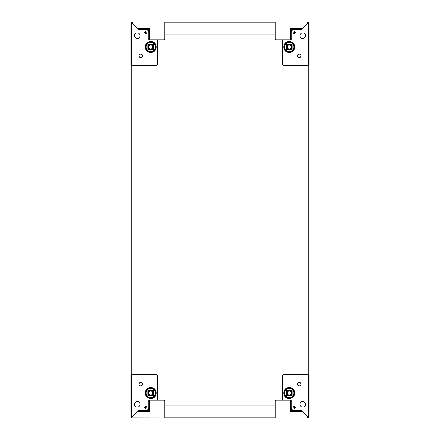 <?xml version="1.0" encoding="UTF-8"?>
<svg xmlns="http://www.w3.org/2000/svg" width="440" height="440" viewBox="0 0 440 440"><rect width="100%" height="100%" fill="white"/><g stroke="black" fill="none" stroke-linecap="round" stroke-linejoin="round"><path stroke-width="0.66" d="M275.038 417.89L164.962 417.89L164.962 405.812L275.038 405.812L275.038 417.89M164.764 417.973L164.764 417.142L131.747 417.181L131.747 417.973L164.764 417.973A0.831 0.831 0 0 0 165.088 417.89L274.912 417.89A0.831 0.831 0 0 0 275.237 417.973L307.692 417.973L307.692 417.181L307.692 417.973L308.253 417.973L308.253 417.181L307.692 417.142L307.692 417.973L307.692 417.181M148.324 46.976A2.387 2.387 0 0 0 150.711 49.357A2.387 2.387 0 0 0 153.098 46.976A2.387 2.387 0 0 0 150.711 44.589A2.387 2.387 0 0 0 148.324 46.976M153.241 46.976A2.53 2.53 0 0 1 150.711 49.5A2.53 2.53 0 0 1 148.181 46.976A2.53 2.53 0 0 1 150.711 44.446A2.53 2.53 0 0 1 153.241 46.976M153.285 46.976A2.574 2.574 0 0 1 150.711 49.544A2.574 2.574 0 0 1 148.137 46.976A2.574 2.574 0 0 1 150.711 44.402A2.574 2.574 0 0 1 153.285 46.976M153.483 45.062A3.366 3.366 0 0 0 152.62 44.204M148.803 44.204A3.366 3.366 0 0 0 147.939 45.062M147.939 48.884A3.366 3.366 0 0 0 148.803 49.742M152.62 49.742A3.366 3.366 0 0 0 153.483 48.884M151.707 394.752A1.997 1.997 0 0 1 148.984 394.026A1.997 1.997 0 0 1 149.715 391.298A1.997 1.997 0 0 1 152.438 392.029A1.997 1.997 0 0 1 151.707 394.752M149.523 390.968A2.376 2.376 0 0 0 148.654 394.213A2.376 2.376 0 0 0 151.899 395.087A2.376 2.376 0 0 1 148.654 394.213A2.376 2.376 0 0 1 149.523 390.968A2.376 2.376 0 0 1 152.768 391.837A2.376 2.376 0 0 1 151.899 395.087A2.376 2.376 0 0 0 152.768 391.837A2.376 2.376 0 0 0 149.523 390.968M146.157 393.025A4.554 4.554 0 0 1 150.711 388.476A4.554 4.554 0 0 1 155.265 393.025A4.554 4.554 0 0 1 150.711 397.579A4.554 4.554 0 0 1 146.157 393.025M139.029 384.12A1.782 1.782 0 0 0 140.811 385.902A1.782 1.782 0 0 0 142.593 384.12A1.782 1.782 0 0 0 140.811 382.338A1.782 1.782 0 0 0 139.029 384.12M134.475 404.311A2.772 2.772 0 0 0 137.247 407.083A2.772 2.772 0 0 0 140.019 404.311A2.772 2.772 0 0 0 137.247 401.539A2.772 2.772 0 0 0 134.475 404.311M153.483 390.258L153.483 395.797L147.939 395.797L147.939 390.258L153.483 390.258M146.02 405.636L147.45 407.061L145.767 408.743L144.342 407.314L146.02 405.636L146.834 406.445L145.151 408.127L144.342 407.314L146.02 405.636M156.651 399.955L148.731 399.955L156.651 399.955L148.731 399.955L148.731 408.045A1.98 1.98 0 0 1 146.751 410.025L138.831 410.025L132.121 416.735A0.594 0.594 0 0 0 131.747 416.576L131.747 374.22L155.463 374.22A1.98 1.98 0 0 1 157.443 376.2L157.443 399.163A0.792 0.792 0 0 1 156.651 399.955L148.731 400.153L163.972 400.153A0.792 0.792 0 0 1 164.764 400.945L164.764 417.142L164.764 400.945M157.443 376.2L157.443 399.163M132.308 417.181L132.308 417.142A0.594 0.594 0 0 0 132.149 416.763L138.831 410.025M146.861 406.478L145.184 408.155M131.703 416.581L130.911 416.581L130.911 417.142L131.703 417.142L131.747 416.576L130.911 416.581L130.911 374.22L131.747 374.22A0.831 0.831 0 0 0 132.286 374.022M131.747 417.973L130.911 417.142M130.994 373.896A0.831 0.831 0 0 0 130.917 374.22M164.962 416.598A0.831 0.831 0 0 0 164.764 417.137M149.325 400.153L149.325 410.647L150.117 411.439L149.325 410.647L138.264 410.647M150.117 400.153L150.117 411.439L149.325 410.647M291.676 393.025A2.387 2.387 0 0 0 289.289 390.643A2.387 2.387 0 0 0 286.902 393.025A2.387 2.387 0 0 0 289.289 395.411A2.387 2.387 0 0 0 291.676 393.025M286.759 393.025A2.53 2.53 0 0 1 289.289 390.5A2.53 2.53 0 0 1 291.819 393.025A2.53 2.53 0 0 1 289.289 395.555A2.53 2.53 0 0 1 286.759 393.025M286.715 393.025A2.574 2.574 0 0 1 289.289 390.456A2.574 2.574 0 0 1 291.863 393.025A2.574 2.574 0 0 1 289.289 395.599A2.574 2.574 0 0 1 286.715 393.025M286.517 394.939A3.366 3.366 0 0 0 287.381 395.797M291.198 395.797A3.366 3.366 0 0 0 292.061 394.939M292.061 391.116A3.366 3.366 0 0 0 291.198 390.258M287.381 390.258A3.366 3.366 0 0 0 286.517 391.116M309.007 73.057L309.007 79.09M153.098 393.025A2.387 2.387 0 0 0 150.711 390.643A2.387 2.387 0 0 0 148.324 393.025A2.387 2.387 0 0 0 150.711 395.411A2.387 2.387 0 0 0 153.098 393.025M148.181 393.025A2.53 2.53 0 0 1 150.711 390.5A2.53 2.53 0 0 1 153.241 393.025A2.53 2.53 0 0 1 150.711 395.555A2.53 2.53 0 0 1 148.181 393.025M148.137 393.025A2.574 2.574 0 0 1 150.711 390.456A2.574 2.574 0 0 1 153.285 393.025A2.574 2.574 0 0 1 150.711 395.599A2.574 2.574 0 0 1 148.137 393.025M147.939 394.939A3.366 3.366 0 0 0 148.803 395.797M152.62 395.797A3.366 3.366 0 0 0 153.483 394.939M153.483 391.116A3.366 3.366 0 0 0 152.62 390.258M148.803 390.258A3.366 3.366 0 0 0 147.939 391.116M286.902 46.976A2.387 2.387 0 0 0 289.289 49.357A2.387 2.387 0 0 0 291.676 46.976A2.387 2.387 0 0 0 289.289 44.589A2.387 2.387 0 0 0 286.902 46.976M291.819 46.976A2.53 2.53 0 0 1 289.289 49.5A2.53 2.53 0 0 1 286.759 46.976A2.53 2.53 0 0 1 289.289 44.446A2.53 2.53 0 0 1 291.819 46.976M291.863 46.976A2.574 2.574 0 0 1 289.289 49.544A2.574 2.574 0 0 1 286.715 46.976A2.574 2.574 0 0 1 289.289 44.402A2.574 2.574 0 0 1 291.863 46.976M292.061 45.062A3.366 3.366 0 0 0 291.198 44.204M287.381 44.204A3.366 3.366 0 0 0 286.517 45.062M286.517 48.884A3.366 3.366 0 0 0 287.381 49.742M291.198 49.742A3.366 3.366 0 0 0 292.061 48.884M130.994 374.022L130.994 65.978L143.072 65.978L143.072 374.022L130.994 374.022M290.284 391.298A1.997 1.997 0 0 1 291.016 394.026A1.997 1.997 0 0 1 288.293 394.752A1.997 1.997 0 0 1 287.562 392.029A1.997 1.997 0 0 1 290.284 391.298M288.101 395.087A2.376 2.376 0 0 0 291.346 394.213A2.376 2.376 0 0 0 290.477 390.968A2.376 2.376 0 0 1 291.346 394.213A2.376 2.376 0 0 1 288.101 395.087A2.376 2.376 0 0 1 287.232 391.837A2.376 2.376 0 0 1 290.477 390.968A2.376 2.376 0 0 0 287.232 391.837A2.376 2.376 0 0 0 288.101 395.087M164.962 22.11L275.038 22.11L275.038 34.188L164.962 34.188L164.962 22.11M288.293 45.248A1.997 1.997 0 0 1 291.016 45.975A1.997 1.997 0 0 1 290.284 48.703A1.997 1.997 0 0 1 287.562 47.971A1.997 1.997 0 0 1 288.293 45.248M290.477 49.033A2.376 2.376 0 0 0 291.346 45.788A2.376 2.376 0 0 0 288.101 44.913A2.376 2.376 0 0 1 291.346 45.788A2.376 2.376 0 0 1 290.477 49.033A2.376 2.376 0 0 1 287.232 48.163A2.376 2.376 0 0 1 288.101 44.913A2.376 2.376 0 0 0 287.232 48.163A2.376 2.376 0 0 0 290.477 49.033M309.007 360.91L309.007 366.944M309.089 374.259L309.089 416.581L309.089 374.22L284.537 374.22A1.98 1.98 0 0 0 282.557 376.2L282.557 399.163A0.792 0.792 0 0 0 283.349 399.955L291.269 399.955L291.269 408.045A1.98 1.98 0 0 0 293.249 410.025L301.169 410.025L307.879 416.735A0.594 0.594 0 0 1 308.253 416.576L308.253 417.181M283.349 399.955L291.269 400.153L276.029 400.153A0.792 0.792 0 0 0 275.237 400.945L275.237 417.973M282.557 376.2L282.557 399.163M283.349 40.046L291.269 40.046L291.269 31.955A1.98 1.98 0 0 1 293.249 29.975L301.169 29.975L307.879 23.265A0.594 0.594 0 0 0 308.253 23.425L309.089 23.419L308.253 23.425L308.253 65.78L284.537 65.78A1.98 1.98 0 0 1 282.557 63.8L282.557 40.838A0.792 0.792 0 0 1 283.349 40.046L291.269 39.848L276.029 39.848A0.792 0.792 0 0 1 275.237 39.056L275.237 22.864L275.237 39.056M308.297 23.419L309.089 23.419L309.089 65.78L309.089 22.858L308.297 22.858L308.297 23.425L309.089 23.419L309.089 65.742M290.675 39.848L290.675 29.354L289.883 28.562L302.527 28.562L301.736 29.354L307.852 23.238A0.594 0.594 0 0 1 307.692 22.858L307.692 22.027L275.237 22.027L275.237 22.858L307.692 22.858L307.692 22.027L308.253 22.027L308.253 22.82L307.692 22.82M130.994 366.944L130.994 360.91M284.735 393.025A4.554 4.554 0 0 0 289.289 397.579A4.554 4.554 0 0 0 293.843 393.025A4.554 4.554 0 0 0 289.289 388.476A4.554 4.554 0 0 0 284.735 393.025M300.971 384.12A1.782 1.782 0 0 1 299.189 385.902A1.782 1.782 0 0 1 297.407 384.12A1.782 1.782 0 0 1 299.189 382.338A1.782 1.782 0 0 1 300.971 384.12M305.525 404.311A2.772 2.772 0 0 1 302.753 407.083A2.772 2.772 0 0 1 299.981 404.311A2.772 2.772 0 0 1 302.753 401.539A2.772 2.772 0 0 1 305.525 404.311M294.234 408.743L295.658 407.314L293.981 405.636L292.55 407.061L294.234 408.743M307.714 374.022A0.831 0.831 0 0 0 308.253 374.22L284.537 374.22M307.692 417.973L307.692 417.142A0.594 0.594 0 0 1 307.852 416.763L301.169 410.025M294.817 408.155L293.139 406.478M309.089 374.22L309.089 417.142L308.297 417.142M308.297 416.576L309.089 416.581L308.297 416.581M309.089 417.142L308.253 417.973M301.736 410.647L290.675 410.647L289.883 411.439L289.883 400.153L276.029 400.153M309.084 374.22A0.831 0.831 0 0 0 309.007 373.896M307.692 417.142L275.237 417.142A0.831 0.831 0 0 0 275.038 416.598M293.981 405.636L293.166 406.445L294.85 408.127L295.658 407.314L293.981 405.636M302.527 411.439L289.883 411.439L290.675 410.647L290.675 400.153M289.883 411.439L290.675 410.647M292.061 395.797L292.061 390.258L286.517 390.258L286.517 395.797L292.061 395.797M131.703 22.858L130.911 22.858L130.911 65.78L155.463 65.78A1.98 1.98 0 0 0 157.443 63.8L157.443 40.838A0.792 0.792 0 0 0 156.651 40.046L148.731 40.046L148.731 31.955A1.98 1.98 0 0 0 146.751 29.975L138.831 29.975L132.121 23.265A0.594 0.594 0 0 1 131.747 23.425L131.747 22.027L164.764 22.027L164.764 39.056A0.792 0.792 0 0 1 163.972 39.848L150.117 39.848L163.972 39.848M156.651 40.046L148.731 40.046L156.651 40.046L148.731 40.046L150.117 39.848L150.117 28.562L149.325 29.354L149.325 39.848M157.443 63.8L157.443 40.838M132.308 22.82L132.308 22.027L132.308 22.858L131.747 22.82M261.921 22.11L267.954 22.11M309.007 65.978L309.007 374.022L296.929 374.022L296.929 65.978L309.007 65.978M155.265 46.976A4.554 4.554 0 0 0 150.711 42.422A4.554 4.554 0 0 0 146.157 46.976A4.554 4.554 0 0 0 150.711 51.524A4.554 4.554 0 0 0 155.265 46.976M139.029 55.88A1.782 1.782 0 0 1 140.811 54.098A1.782 1.782 0 0 1 142.593 55.88A1.782 1.782 0 0 1 140.811 57.662A1.782 1.782 0 0 1 139.029 55.88M134.475 35.69A2.772 2.772 0 0 1 137.247 32.918A2.772 2.772 0 0 1 140.019 35.69A2.772 2.772 0 0 1 137.247 38.462A2.772 2.772 0 0 1 134.475 35.69M145.767 31.257L144.342 32.687L146.02 34.364L147.45 32.94L145.767 31.257M132.286 65.978A0.831 0.831 0 0 0 131.747 65.78L155.463 65.78M132.308 22.027L132.308 22.858A0.594 0.594 0 0 1 132.149 23.238L138.831 29.975M145.184 31.845L146.861 33.523M131.703 23.425L130.911 23.419L131.703 23.419M130.911 22.858L131.747 22.027M130.917 65.78A0.831 0.831 0 0 0 130.994 66.105M165.088 22.11A0.831 0.831 0 0 0 164.764 22.027M132.308 22.858L164.764 22.858A0.831 0.831 0 0 0 164.962 23.402M146.02 34.364L146.834 33.556L145.151 31.873L144.342 32.687L146.02 34.364M138.264 29.354L149.325 29.354L150.117 28.562L149.325 29.354M147.939 44.204L147.939 49.742L153.483 49.742L153.483 44.204L147.939 44.204M293.843 46.976A4.554 4.554 0 0 1 289.289 51.524A4.554 4.554 0 0 1 284.735 46.976A4.554 4.554 0 0 1 289.289 42.422A4.554 4.554 0 0 1 293.843 46.976M300.971 55.88A1.782 1.782 0 0 0 299.189 54.098A1.782 1.782 0 0 0 297.407 55.88A1.782 1.782 0 0 0 299.189 57.662A1.782 1.782 0 0 0 300.971 55.88M305.525 35.69A2.772 2.772 0 0 0 302.753 32.918A2.772 2.772 0 0 0 299.981 35.69A2.772 2.772 0 0 0 302.753 38.462A2.772 2.772 0 0 0 305.525 35.69M286.517 49.742L286.517 44.204L292.061 44.204L292.061 49.742L286.517 49.742M293.981 34.364L292.55 32.94L294.234 31.257L295.658 32.687L293.981 34.364L293.166 33.556L294.85 31.873L295.658 32.687L293.981 34.364M282.557 63.8L282.557 40.838M302.527 28.562L301.169 29.975M294.817 31.845L293.139 33.523L294.817 31.845M308.253 22.027L309.089 22.858M309.089 23.419L308.253 23.425M307.714 65.978A0.831 0.831 0 0 1 308.253 65.78L309.089 65.78M309.007 66.105A0.831 0.831 0 0 0 309.084 65.78M275.237 22.027A0.831 0.831 0 0 0 274.912 22.11M275.038 23.402A0.831 0.831 0 0 0 275.237 22.864M289.883 39.848L289.883 28.562L290.675 29.354L301.736 29.354M289.883 28.562L290.675 29.354M149.715 48.703A1.997 1.997 0 0 1 148.984 45.975A1.997 1.997 0 0 1 151.707 45.248A1.997 1.997 0 0 1 152.438 47.971A1.997 1.997 0 0 1 149.715 48.703M151.899 44.913A2.376 2.376 0 0 0 148.654 45.788A2.376 2.376 0 0 0 149.523 49.033A2.376 2.376 0 0 1 148.654 45.788A2.376 2.376 0 0 1 151.899 44.913A2.376 2.376 0 0 1 152.768 48.163A2.376 2.376 0 0 1 149.523 49.033A2.376 2.376 0 0 0 152.768 48.163A2.376 2.376 0 0 0 151.899 44.913M172.046 22.11L178.079 22.11M130.994 79.09L130.994 73.057M275.038 417.06L164.962 417.06M145.799 393.025A4.912 4.912 0 0 1 150.711 388.118A4.912 4.912 0 0 1 155.617 393.025A4.912 4.912 0 0 1 150.711 397.936A4.912 4.912 0 0 1 145.799 393.025M156.255 393.025A5.544 5.544 0 0 1 150.711 398.569A5.544 5.544 0 0 1 145.167 393.025A5.544 5.544 0 0 1 150.711 387.486A5.544 5.544 0 0 1 156.255 393.025M150.117 411.439L137.472 411.439M131.829 374.022L131.829 65.978M164.962 22.941L275.038 22.941M284.383 393.025A4.912 4.912 0 0 0 289.289 397.936A4.912 4.912 0 0 0 294.201 393.025A4.912 4.912 0 0 0 289.289 388.118A4.912 4.912 0 0 0 284.383 393.025M294.833 393.025A5.544 5.544 0 0 0 289.289 387.486A5.544 5.544 0 0 0 283.745 393.025A5.544 5.544 0 0 0 289.289 398.569A5.544 5.544 0 0 0 294.833 393.025M308.253 374.22L308.253 416.576M308.171 65.978L308.171 374.022M155.617 46.976A4.912 4.912 0 0 0 150.711 42.064A4.912 4.912 0 0 0 145.799 46.976A4.912 4.912 0 0 0 150.711 51.882A4.912 4.912 0 0 0 155.617 46.976M145.167 46.976A5.544 5.544 0 0 0 150.711 52.514A5.544 5.544 0 0 0 156.255 46.976A5.544 5.544 0 0 0 150.711 41.431A5.544 5.544 0 0 0 145.167 46.976M131.747 65.78L131.747 23.425M137.472 28.562L150.117 28.562M294.201 46.976A4.912 4.912 0 0 1 289.289 51.882A4.912 4.912 0 0 1 284.383 46.976A4.912 4.912 0 0 1 289.289 42.064A4.912 4.912 0 0 1 294.201 46.976M283.745 46.976A5.544 5.544 0 0 1 289.289 41.431A5.544 5.544 0 0 1 294.833 46.976A5.544 5.544 0 0 1 289.289 52.514A5.544 5.544 0 0 1 283.745 46.976"/></g></svg>
